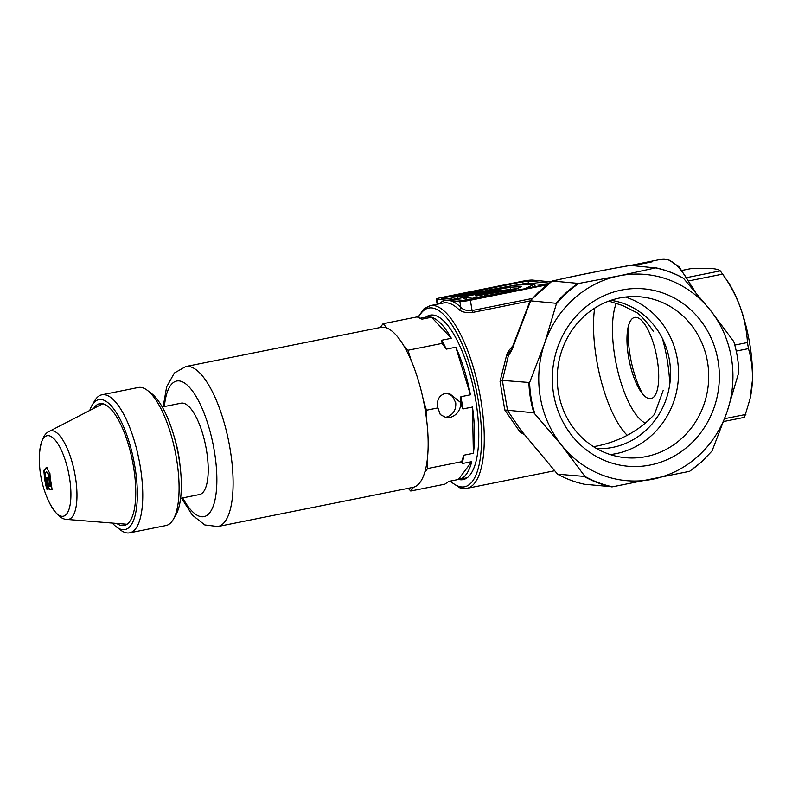 <?xml version="1.0" encoding="UTF-8"?>
<svg xmlns="http://www.w3.org/2000/svg" width="792" height="792" viewBox="0 0 792 792"><rect width="100%" height="100%" fill="white"/><g stroke="black" fill="none" stroke-linecap="round" stroke-linejoin="round"><path stroke-width="1.19" d="M510.81 291.208L472.418 298.277L464.36 297.455L463.657 297.079L464.468 296.624L498.534 290.03L502.702 290.426L484.219 293.832C479.744 294.604 472.893 295.941 476.705 295.871L506.623 290.803L510.88 291.575M472.418 298.277L472.586 299.267M475.626 295.673L476.705 295.871M502.702 290.426L502.88 291.496M466.26 299.327L463.924 298.772M470.309 299.723L466.27 299.327L465.993 297.663M525.155 288.555L534.758 284.16L514.572 285.249L485.644 290.575L496.762 289.714L510.276 287.219L521.443 286.615L516.127 289.05L508.563 290.436L512.751 290.842L525.185 288.704M531.561 287.427L535.036 285.833L534.758 284.16M496.762 289.714L496.871 290.337M502.366 290.397L517.265 288.526M510.276 287.219L510.553 288.882M508.563 290.436L508.652 291.001M453.628 296.475L457.766 296.871L494.099 290.199L483.13 291.05L463.756 294.614L465.904 294.822L453.628 296.475L453.905 298.138L458.043 298.544L463.716 297.495M457.766 296.871L458.043 298.544M494.099 290.199L494.198 290.822M545.025 284.724L528.383 283.12L516.047 285.17M453.826 297.663L447.628 298.901M425.967 317.077A83.863 28.136 78.6 0 1 432.986 315.038A83.863 28.136 78.6 0 1 441.015 318.592A83.863 28.136 78.6 0 1 474.2 391.862A83.863 28.136 78.6 0 1 471.864 472.25A83.863 28.136 78.6 0 1 460.251 479.754A83.863 28.136 78.6 0 1 458.568 479.457M650.321 464.993A89.041 83.447 -84.5 0 1 553.608 394.06A89.041 83.447 -84.5 0 1 621.373 290.1A89.041 83.447 -84.5 0 1 718.087 361.033A89.041 83.447 -84.5 0 1 650.321 464.993M619.839 297.96A80.754 75.686 95.5 0 0 557.291 381.17A80.754 75.686 95.5 0 0 625.244 457.657A80.754 75.686 95.5 0 0 646.104 456.578A80.754 75.686 95.5 0 0 708.662 373.369A80.754 75.686 95.5 0 0 640.708 296.881A80.754 75.686 95.5 0 0 619.839 297.96M596.693 448.589A74.547 69.864 95.5 0 0 612.751 447.371A74.547 69.864 95.5 0 0 670.537 372.27A74.547 69.864 95.5 0 0 610.949 300.346M610.305 454.568A80.754 75.686 95.5 0 0 615.919 453.677A80.754 75.686 95.5 0 0 678.358 378.606A80.754 75.686 95.5 0 0 625.452 297.059M593.465 446.648L597.653 445.916C620.641 440.916 639.57 430.412 654.439 414.394L663.26 390.238M653.568 331.719C648.757 324.304 643.451 318.107 637.669 313.127L622.888 305.633L608.82 301.099M627.224 435.273A80.754 27.086 78.6 0 1 594.634 308.177M645.391 423.156A66.261 22.226 78.6 0 1 617.77 371.002A66.261 22.226 78.6 0 1 616.305 303.227M631.669 265.498L650.697 261.687A93.179 31.254 78.6 0 1 651.41 261.726A93.179 31.254 78.6 0 1 652.133 261.825L633.105 265.637M524.67 434.64L520.225 432.293L504.781 409.969L533.848 412.8L561.449 445.015A103.534 97.03 -84.5 0 1 544.619 343.332A103.534 97.03 -84.5 0 1 619.017 275.873A103.534 97.03 -84.5 0 1 710.246 310.078A103.534 97.03 -84.5 0 1 727.076 411.761A103.534 97.03 -84.5 0 1 652.677 479.229A103.534 97.03 -84.5 0 1 561.449 445.015L584.971 476.467A111.623 104.613 95.5 0 0 612.533 486.803L689.594 471.329L701.494 461.974L712.067 450.955L727.076 411.761L738.847 372.26A111.623 104.613 95.5 0 0 733.758 341.54L710.246 310.078L683.486 278.319C674.774 273.488 665.587 270.042 655.924 267.973L630.491 265.389C602.197 270.369 576.19 275.586 552.469 281.051L578.863 283.447A111.623 104.613 95.5 0 0 556.39 303.831L556.024 303.287L530.64 300.851L514.335 343.342C512.81 348.52 510.86 352.499 508.474 355.262L502.366 380.566L500.049 381.388L506.593 355.331L508.82 350.599L513.008 345.668M504.781 409.969L500.049 381.388M507.533 410.266L502.366 380.566M550.787 281.853L532.471 280.091A8.286 0.792 -9.4 0 0 521.948 281.348L441.619 297.475A8.286 0.792 -9.4 0 0 436.323 299.109A8.286 0.792 -9.4 0 0 436.847 299.287L459.845 301.505A8.286 0.792 -9.4 0 0 470.369 300.237L546.609 284.932M549.044 283.1L528.046 281.081L522.789 281.714L441.728 298.267L464.27 300.505L469.527 299.881L547.549 284.209M530.076 300.901L472.765 312.404C466.518 313.068 461.914 312.137 458.964 309.613A2.069 1.752 134.3 0 0 460.815 307.345C463.162 309.86 466.914 310.939 472.082 310.563L532.066 298.515M502.593 380.427L529.61 382.526A111.623 104.613 95.5 0 0 534.689 413.246M584.971 476.467L557.578 474.19A111.811 104.801 95.5 0 0 584.347 484.239L612.533 486.803M557.578 474.19L521.75 431.264M552.469 281.051L552.083 281.091C575.804 275.616 601.87 270.389 630.274 265.389L630.491 265.389M552.321 281.051A111.811 104.801 95.5 0 0 530.521 300.821L530.64 300.851M682.635 277.873L683.486 278.319L682.635 277.873M578.863 283.447L619.017 275.873L655.865 267.835M529.61 382.526L544.619 343.332L556.39 303.831M509.771 352.361L509.345 352.856L508.82 350.599L509.731 352.519L510.117 352.113L514.335 343.342M507.266 410.127L521.582 431.204L520.225 432.293M552.083 281.091L530.165 300.703L513.78 343.461M507.761 352.47L509.345 352.856L508.474 355.262L506.593 355.331M633.452 317.849A41.412 13.89 -101.4 0 0 628.066 327.72A41.412 13.89 -101.4 0 0 640.896 391.644A41.412 13.89 -101.4 0 0 649.618 398.663A41.402 13.89 -101.4 0 0 657.192 359.271A41.402 13.89 -101.4 0 0 636.115 317.344A41.402 13.89 -101.4 0 0 633.432 317.859A41.402 13.89 -101.4 0 0 629.204 360.617A41.402 13.89 -101.4 0 0 649.579 398.663A41.402 13.89 -101.4 0 0 649.658 398.663A41.412 13.89 -101.4 0 0 649.678 398.673M692.228 268.379L711.81 268.518C716.324 268.983 719.146 269.765 720.284 270.884L727.501 281.16A74.547 25.007 -101.4 0 1 740.282 307.276C744.381 318.948 746.767 330.7 747.46 342.53L748.47 348.638C751.41 358.717 752.717 369.329 752.4 380.477L750.064 398.772L744.52 417.295M689.466 280.774L722.651 274.111C730.076 284.615 735.946 295.673 740.282 307.276A74.547 25.007 -101.4 0 1 752.4 380.477A74.547 25.007 -101.4 0 1 750.598 396.218L750.064 398.772M628.898 324.552A49.946 16.751 -101.4 0 0 642.886 394.238M669.745 384.476A70.399 23.611 -101.4 0 0 662.468 338.6M112.355 523.067A66.261 22.226 -101.4 0 0 116.355 526.848A66.261 22.226 -101.4 0 0 122.701 529.66A66.261 22.226 -101.4 0 0 134.927 466.795A66.261 22.226 -101.4 0 0 101.158 399.514A66.261 22.226 -101.4 0 0 91.981 405.435A66.261 22.226 -101.4 0 0 89.753 410.474M91.981 405.435L94.565 400.97A70.399 23.611 78.6 0 1 101.901 394.792A70.399 23.611 78.6 0 1 104.306 394.673A70.399 23.611 78.6 0 1 139.58 462.667A70.399 23.611 78.6 0 1 129.611 532.838A70.399 23.611 78.6 0 1 127.205 532.957A70.399 23.611 78.6 0 1 120.463 529.977L116.355 526.848M129.611 532.838L165.954 525.542A70.399 23.611 -101.4 0 0 173.29 519.364A70.399 23.611 -101.4 0 0 175.25 451.876A70.399 23.611 -101.4 0 0 147.391 390.367A70.399 23.611 -101.4 0 0 140.649 387.377A70.399 23.611 -101.4 0 0 138.234 387.496L101.901 394.792M93.634 408.464A62.123 20.84 78.6 0 1 97.159 404.722A62.123 20.84 78.6 0 1 101.831 403.573A62.123 20.84 78.6 0 1 133.492 466.656A62.123 20.84 78.6 0 1 122.027 525.591A62.123 20.84 78.6 0 1 121.404 525.502A62.123 20.84 78.6 0 1 116.711 523.413M147.391 390.367L151.49 393.485A66.261 22.226 78.6 0 1 177.715 451.381A66.261 22.226 78.6 0 1 175.864 514.899L173.29 519.364M125.255 525.175A65.132 21.849 78.6 0 1 123.562 523.967M99.742 405.316A65.132 21.849 78.6 0 1 100.831 403.544M174.398 437.521A46.589 15.632 78.6 0 1 178.784 455.964A46.589 15.632 78.6 0 1 180.002 465.448M460.875 404.128L462.914 408.949A82.823 27.779 -101.4 0 0 461.983 402.851A82.823 27.779 -101.4 0 0 460.885 396.733L460.875 404.128C459.934 411.167 456.192 415.671 449.638 417.641L446.5 417.81L440.283 414.572L437.927 407.92L426.452 410.226L437.927 407.91C436.362 400.307 438.917 395.416 445.599 393.238L448.876 393.079L460.597 402.475M462.914 408.949L472.478 407.029A82.823 27.779 78.6 0 1 473.368 453.301L463.805 455.212L461.657 461.687L427.591 468.537L461.657 461.687A85.17 28.571 -101.4 0 0 461.657 461.687L462.191 463.558A82.823 27.779 -101.4 0 0 463.805 455.212M462.191 463.558L471.745 461.637A82.823 27.779 78.6 0 1 459.093 479.368A82.823 27.779 78.6 0 1 458.38 479.487L448.817 481.397L444.807 484.179L410.741 491.02L413.592 487.209A81.586 27.364 78.6 0 1 412.949 487.367L217.879 526.522L204.831 524.947L192.397 515.166L181.507 498.138M446.975 393.05L452.578 396.406L455.756 402.821C456.172 410.345 452.895 415.166 445.916 417.285M426.65 420.097L426.452 410.226L423.334 400.069A81.586 27.364 78.6 0 1 425.215 410.098A81.586 27.364 78.6 0 1 426.65 420.097A81.586 27.364 78.6 0 1 427.393 458.657A81.586 27.364 78.6 0 1 424.74 472.339A81.586 27.364 78.6 0 1 413.592 487.209M162.241 406.969L181.17 403.168A46.589 15.632 78.6 0 1 206.514 450.4A46.589 15.632 78.6 0 1 199.515 494.525L180.586 498.317M424.74 472.339L427.591 468.537A85.17 28.571 78.6 0 1 427.591 468.537L427.393 458.657M442.075 343.411L408.009 350.252L442.075 343.401A85.17 28.571 -101.4 0 1 442.075 343.411L446.252 349.143L455.816 347.223A82.823 27.779 78.6 0 1 470.448 394.812L460.885 396.733M408.009 350.242A85.17 28.571 78.6 0 1 408.009 350.252L403.781 345.757A81.586 27.364 78.6 0 1 411.127 360.4L408.009 350.252M417.117 316.899L383.051 323.74L417.117 316.899L421.958 319.176L431.521 317.255A82.823 27.779 78.6 0 1 451.331 338.293L441.768 340.213L442.075 343.401M217.879 526.522A81.586 27.364 78.6 0 0 230.135 449.262A81.586 27.364 78.6 0 0 185.764 366.548L380.833 327.393A81.586 27.364 78.6 0 1 387.278 328.225L383.051 323.74L380.219 327.512M408.197 488.317L410.741 491.02M458.38 479.487L471.745 461.637M473.368 453.301L472.478 407.029M470.448 394.812L455.816 347.223M451.331 338.293L431.521 317.255M425.789 317.127A82.823 27.779 78.6 0 1 426.492 316.958A82.823 27.779 78.6 0 1 427.205 316.84L420.107 318.265M411.127 360.4A81.586 27.364 78.6 0 1 423.334 400.069M387.278 328.225A81.586 27.364 78.6 0 1 403.781 345.757M446.252 349.143A82.823 27.779 -101.4 0 0 441.768 340.213M47.589 489.208A97.812 9.316 170.6 0 1 46.599 489.03L46.401 486.09A98.149 9.346 170.6 0 1 45.896 485.991L44.817 480.13L45.589 478.219L47.589 489.208M47.52 488.921A97.208 9.256 170.6 0 1 47.154 488.842L46.599 489.03M46.847 485.902A97.555 9.286 170.6 0 1 46.451 485.833L45.382 480.002L44.817 480.13M45.382 480.002L45.708 479.15M46.451 485.833L45.896 485.991M47.154 488.842L46.956 485.922L46.401 486.09M46.797 487.377L46.243 487.545M46.411 467.379L49.916 473.497L50.193 477.338A98.564 9.385 170.6 0 1 48.658 477.259L48.461 474.923L46.52 471.537L45.094 473.23L45.5 477.408L44.689 479.348L43.817 470.438L46.411 467.379M45.263 479.219L44.392 470.369L43.817 470.438M44.392 470.369L46.966 467.329M50.183 477.2A97.96 9.326 170.6 0 1 49.203 477.15L49.005 474.824L46.52 471.537M49.005 474.824L48.461 474.923M49.203 477.15L48.658 477.259M46.718 477.536L47.718 484.229C48.332 487.684 49.252 489.367 50.47 489.298L52.133 489.634L50.262 477.942A98.564 9.385 170.6 0 1 48.738 477.863L50.025 486.506L49.49 486.466C48.866 486.486 48.441 485.466 48.203 483.417L47.431 477.774L46.154 477.645L47.173 484.387C47.758 487.862 48.678 489.565 49.936 489.486M50.47 489.298L52.648 489.446M49.282 477.754L50.559 486.347L50.025 486.506M47.431 477.774L46.154 477.645M49.767 503.415A98.564 98.564 0 0 1 39.6 452.757L39.6 452.757A41.055 13.771 78.6 0 1 48.5 435.659A41.055 13.771 78.6 0 1 69.429 477.348A41.055 13.771 78.6 0 1 61.855 516.295A41.055 13.771 78.6 0 1 49.767 503.415C55.697 514.147 61.469 519.493 67.082 519.423A45.144 15.147 78.6 0 1 66.993 519.423M484.219 293.832L484.397 294.901M438.996 303.89A95.248 31.947 78.6 0 1 448.341 300.396A95.248 31.947 78.6 0 1 460.815 307.345L459.845 301.505M458.964 309.613A93.179 31.254 -101.4 0 0 446.767 302.811A93.179 31.254 -101.4 0 0 443.579 302.97L430.195 305.653A93.179 31.254 78.6 0 1 433.382 305.504A93.179 31.254 78.6 0 1 480.873 400.118A93.179 31.254 78.6 0 1 466.874 488.367L554.548 470.765M450.41 481.081A91.11 30.561 -101.4 0 0 478.239 400.435A91.11 30.561 -101.4 0 0 431.808 307.92A91.11 30.561 -101.4 0 0 418.423 317.483M692.267 288.367A93.179 31.254 -101.4 0 0 664.795 259.043A93.179 31.254 -101.4 0 0 661.607 259.192L630.67 265.409M436.847 299.287L437.649 304.158M470.369 300.237L472.082 310.563A2.069 0.693 78.6 0 0 472.765 312.404M444.569 298.614L444.371 297.455M523.126 283.744L522.789 281.714M528.383 283.12L528.046 281.081M533.848 412.8A111.811 104.801 -84.5 0 1 528.908 382.962M611.513 486.852A111.811 104.801 -84.5 0 1 584.743 476.804M556.024 303.287A111.811 104.801 -84.5 0 1 577.853 283.496M687.426 277.477L720.284 270.884M692.901 268.24L682.278 270.379L692.545 268.28M748.47 348.638L736.253 351.084M724.67 418.681L745.886 414.424M734.788 345.074L747.46 342.53M182.704 497.891A69.161 23.196 -101.4 0 0 210.405 511.8A69.161 23.196 -101.4 0 0 214.345 451.153A69.161 23.196 -101.4 0 0 187.189 385.07A69.161 23.196 -101.4 0 0 164.36 406.543M47.718 484.229L47.173 484.387M39.6 452.757C40.927 440.56 44.194 433.412 49.391 431.303A45.144 15.147 78.6 0 1 52.312 430.739A45.144 15.147 78.6 0 1 75.309 476.457A45.144 15.147 78.6 0 1 67.082 519.423L126.997 524.245M463.934 298.812L463.657 297.139M551.628 281.279L549.41 281.724M437.174 304.247L436.323 299.109M698.217 464.825L689.634 471.309M683.031 278.022C674.457 273.299 665.428 269.914 655.944 267.844M430.195 305.653L424.017 308.761L417.948 317.265M695.396 292.03L679.11 266.835L668.557 259.707L661.607 259.192M449.846 481.199L459.924 487.862L466.874 488.367M723.65 421.522L744.589 417.315M459.093 479.368L467.24 477.734M426.492 316.958L433.65 315.523M185.764 366.548L174.329 373.042L166.637 386.872L163.162 406.781M49.391 431.303L102.811 403.732"/></g></svg>
